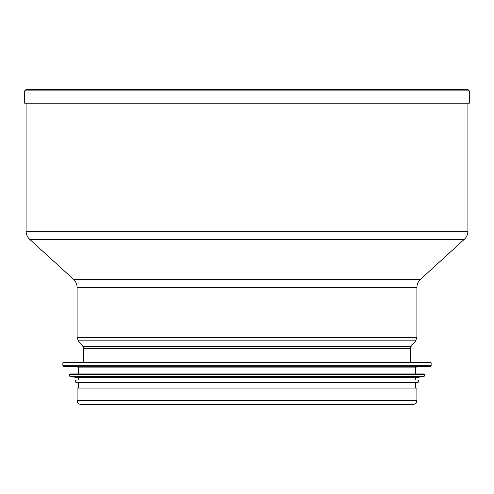 <?xml version="1.0" encoding="UTF-8"?>
<svg xmlns="http://www.w3.org/2000/svg" width="494" height="494" viewBox="0 0 494 494"><rect width="100%" height="100%" fill="white"/><g stroke="black" fill="none" stroke-linecap="round" stroke-linejoin="round"><path stroke-width="0.74" d="M24.7 90.89L24.7 103.203L469.3 103.203L469.3 90.89L467.917 89.507L26.083 89.507L24.7 90.89L469.3 90.89M416.887 400.523L77.113 400.523L77.113 388.062L416.887 388.062L416.887 400.523C416.652 402.937 415.331 404.259 412.916 404.493L81.084 404.493L412.916 404.493M411.959 362.176L63.417 362.176L62.868 362.726L62.868 365.764L431.132 365.764L431.132 362.726L62.868 362.726M63.386 366.313L430.614 366.313L415.522 367.104L78.478 367.104L63.386 366.313L62.868 365.764M415.522 373.952L70.265 373.952L423.735 373.952L415.522 373.952L415.522 367.104M70.21 376.737L423.79 376.737L415.522 377.515L78.478 377.515L70.21 376.737L69.716 376.193L424.284 376.193L424.284 374.501L69.716 374.501L70.265 373.952M76.564 379.979C74.798 380.893 74.798 381.806 76.564 382.72L417.436 382.72C419.202 381.806 419.202 380.893 417.436 379.979L76.564 379.979L78.478 379.979L78.478 377.515M83.684 362.176L83.684 348.344L83.066 346.609L78.355 340.86L77.113 337.39L77.113 287.44L416.887 287.44C416.942 284.241 418.134 281.543 420.462 279.351L73.538 279.351L29.671 239.318L464.329 239.318C466.657 237.12 467.849 234.422 467.904 231.223L26.096 231.223L26.096 103.203M77.113 337.39L416.887 337.39L416.887 287.44M78.355 340.86L415.645 340.86L416.887 337.39M83.066 346.609L410.934 346.609L415.645 340.86M83.684 348.344L410.316 348.344L410.934 346.609M29.671 239.318C27.343 237.12 26.151 234.422 26.096 231.223M420.462 279.351L464.329 239.318M467.904 231.223L467.904 103.203M77.113 287.44C77.058 284.241 75.866 281.543 73.538 279.351M410.316 362.176L410.316 348.344M77.113 400.523C77.348 402.937 78.67 404.259 81.084 404.493M431.132 362.726L430.583 362.176M430.614 366.313L431.132 365.764M78.478 367.104L78.478 373.952M424.284 374.501L423.735 373.952M69.716 374.501L69.716 376.193M423.79 376.737L424.284 376.193M415.522 377.515L415.522 379.979M78.478 382.72L78.478 388.062M415.522 382.72L415.522 388.062"/></g></svg>
